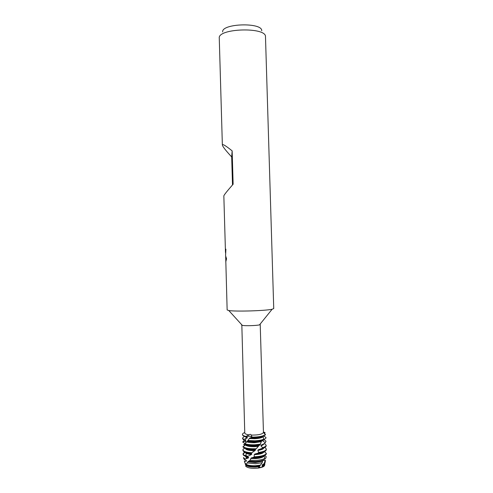 <?xml version="1.0" encoding="UTF-8"?>
<svg xmlns="http://www.w3.org/2000/svg" width="493" height="493" viewBox="0 0 493 493"><rect width="100%" height="100%" fill="white"/><g stroke="black" fill="none" stroke-linecap="round" stroke-linejoin="round"><path stroke-width="0.74" d="M264.063 464.159L264.482 464.64M245.989 465.121L246.284 464.486M249.199 434.888C249.951 434.099 250.66 434.16 251.319 435.079L252.022 437.125L250.333 436.25L245.865 436.447L249.205 434.888C246.438 434.493 244.959 433.871 244.762 433.027L241.829 324.832M232.505 184.937L231.685 156.94C225.739 150.538 222.626 146.55 222.361 144.973L219.262 38.115C217.659 28.224 266.497 26.776 265.487 36.747L273.738 308.569L272.136 309.234C265.819 310.806 235.186 311.718 228.783 310.522L227.144 309.955L225.776 259.965M225.572 255.701L226.54 258.788L225.751 261.912M225.48 252.484L225.541 249.224L225.905 249.168L225.609 254.197M222.361 144.973L222.361 144.96C222.509 143.759 225.776 145.731 232.154 150.883L233.134 184.228C227.094 191.087 223.995 194.988 223.84 195.918L225.48 252.582M245.009 443.589L242.685 441.981L245.446 441.192L245.6 440.748L243.314 439.657L247.11 438.074L247.443 437.587L245.643 436.681L245.865 436.447C243.727 435.929 242.593 435.27 242.464 434.481C242.42 433.778 243.185 433.125 244.744 432.521C243.234 433.107 242.47 433.735 242.464 434.413L242.464 434.481C242.593 435.27 243.727 435.929 245.865 436.447L250.333 436.25L252.022 437.125L251.713 437.408L254.702 437.39C260.168 437.081 263.743 436.231 265.437 434.832L263.453 432.453L260.218 324.493L259.515 324.856C256.847 325.651 245.021 325.996 242.309 325.368L241.588 325.066M225.905 249.168L225.572 255.738M263.441 431.923L265.08 432.694L263.897 432.959L265.08 432.694L264.673 433.723M263.878 459.895L263.786 460.4L265.166 461.134L263.872 463.925L262.436 464.659L262.11 465.38L262.751 465.712L261.438 467.426L264.624 465.102C264.618 465.984 263.558 466.76 261.438 467.426L258.227 468.091C251.818 468.683 247.634 468.048 245.68 466.187C247.634 468.048 251.818 468.683 258.227 468.091L262.214 462.693L262.751 460.505L264.143 459.759L264.926 458.373L263.921 455.797M259.62 467.327L260.193 467.222M263.94 432.139L265.08 432.694L263.94 432.139M265.511 434.462C263.354 436.206 258.856 437.088 252.022 437.125C258.856 437.088 263.354 436.206 265.511 434.462L265.511 434.462M232.154 150.883L231.685 156.94M261.74 30.769C262.418 22.16 221.462 23.374 222.645 31.934M263.453 432.453C262.368 434.278 258.32 435.153 251.319 435.079M260.347 467.216L258.227 468.091M263.034 436.829C261.549 437.876 258.757 438.511 254.647 438.733L249.347 438.517L247.541 441.007L254.819 441.371C258.369 441.21 261.259 440.73 263.484 439.935L263.878 439.195L263.034 436.829L263.712 435.843M263.878 439.195C261.647 440.083 258.622 440.613 254.801 440.791L248.096 440.514M263.17 436.114C261.808 437.236 258.961 437.913 254.628 438.154L249.828 438L249.347 438.517M243.554 439.245L242.568 438.043L244.392 436.299M242.587 438.554L243.314 439.657M251.713 437.408L249.834 438M247.541 441.007L244.448 444.138C246.931 445.087 250.426 445.493 254.936 445.358L260.045 444.822L261.617 440.982L263.484 439.935M261.617 440.982L254.745 442.122L247.061 441.401M242.47 434.635L242.476 434.764C242.593 435.529 243.647 436.163 245.643 436.681M261.29 441.685L254.764 442.702C251.424 442.806 248.755 442.529 246.746 441.87M260.624 444.131L254.924 444.778C250.697 444.908 247.326 444.55 244.805 443.706M264.045 439.565L266.06 441.266L264.846 443.324L261.241 445.105L260.877 445.801L262.572 447.656L262.073 448.383L258.326 449.752M244.448 444.138L245.471 444.495C247.042 445.666 250.173 446.196 254.869 446.097L258.893 445.672L260.045 444.822M245.446 444.606L242.95 446.917C244.448 448.642 248.484 449.45 255.06 449.345L256.342 448.692L258.893 445.672M258.418 446.338L254.881 446.676C249.933 446.769 246.759 446.19 245.36 444.926M244.83 445.45L243.647 444.618L244.614 444.224M256.342 448.692L255.041 448.766C248.78 448.883 244.787 448.137 243.055 446.529M264.427 443.552L266.177 445.185C266.152 446.11 264.951 446.935 262.572 447.656M245.73 465.053L245.237 464.012L245.717 463.568L244.848 462.995L244.553 461.51L246.34 461.121L246.549 460.684L244.762 459.846L245.076 459.088L248.324 458.022L248.706 457.541L247.122 456.74L251.35 454.552L251.849 454.01L251.097 453.295L254.912 450.651L255.448 450.047L254.986 450.072C250.364 450.171 247.252 449.641 245.643 448.476M254.918 450.651C249.162 450.701 245.945 449.936 245.261 448.353M251.75 452.747C246.346 452.401 243.4 451.44 242.92 449.869L243.117 449.148L244.848 448.211M242.932 450.3L242.932 450.442C243.357 451.939 246.075 452.888 251.097 453.295M264.556 447.496L265.776 448.174L266.294 449.105C266.084 450.596 263.558 451.711 258.714 452.445L258.073 453.11L254.801 454.053L254.265 454.645L254.172 456.771L253.501 457.356L255.294 457.325C261.29 456.949 264.951 455.896 266.282 454.164L266.356 453.394L264.303 451.625M263.558 451.927C262.128 453.098 259.312 453.806 255.103 454.041L254.801 454.053M263.977 451.767C263.41 453.307 260.458 454.263 255.121 454.626L254.265 454.645M266.356 453.394C265.271 455.218 261.573 456.333 255.275 456.74L254.172 456.771M247.628 456.259C244.744 455.668 243.215 454.842 243.031 453.788L244.534 451.982M245.181 452.247L243.08 454.004M243.043 454.219L243.049 454.361C243.203 455.341 244.559 456.13 247.11 456.728L247.942 456.08M253.501 457.356L251.245 457.923L250.025 460.277L249.014 461.158L255.392 461.473C259.108 461.288 262.023 460.721 264.143 459.759M263.626 455.908C262.159 457.079 259.361 457.781 255.22 458.015L251.245 457.923M263.866 456.241C262.621 457.541 259.743 458.33 255.238 458.601L250.764 458.453M264.926 458.373C262.837 459.525 259.657 460.215 255.374 460.437L250.025 460.277M264.519 455.538L266.128 456.419L265.992 457.898L264.451 459.229M249.014 461.158L248.269 461.362L246.161 464.424C248.293 465.417 251.399 465.854 255.485 465.737L260.427 465.127M262.751 460.505C260.988 461.337 258.517 461.836 255.337 461.996L248.269 461.362M262.461 461.226L255.356 462.576L247.911 461.83M262.214 462.693L255.442 463.747L247.203 462.964M260.292 465.343L255.454 465.971C251.627 466.076 248.749 465.657 246.814 464.714M246.321 464.505L245.68 466.187M259.848 466.027L255.473 466.551C250.943 466.649 247.843 466.082 246.186 464.85M259.281 466.649L255.51 467.044C250.857 467.148 247.615 466.581 245.785 465.33M263.509 435.954L265.943 437.39L265.937 438.141L263.059 440.243L262.874 440.964L265.117 442.572M263.484 447.946C262.646 448.735 260.926 449.339 258.326 449.758L257.839 450.405L258.714 452.445M255.448 450.047L255.121 449.819L255.67 449.314M264.803 451.385L265.222 452.408M244.553 461.51L244.331 460.961M265.517 460.086L265.166 461.134M263.872 463.925L265.142 462.348M246.34 461.121L245.625 460.234M264.211 459.649L263.786 460.4M245.915 458.749L246.235 458.447M243.739 458.589L244.762 459.846M245.076 459.088L243.468 457.51M248.324 458.022C246.605 457.559 245.662 456.98 245.502 456.284M245.588 455.735L246.143 455.113M248.706 457.541L245.982 456.432M245.489 455.705L246.124 454.546M251.35 454.552C247.689 454.189 245.705 453.443 245.385 452.315M251.849 454.01C248.866 453.794 246.851 453.277 245.81 452.451M258.073 453.11C263.305 452.401 266.054 451.255 266.312 449.678L266.294 449.105M263.86 447.804C263.644 448.963 261.641 449.832 257.839 450.405M262.073 448.383C264.784 447.632 266.152 446.763 266.195 445.758L266.177 445.185M263.743 443.922C263.656 444.624 262.701 445.253 260.877 445.801M263.046 444.279L261.241 445.105M264.846 443.324L266.06 441.266M242.685 441.981L244.497 440.187M263.626 439.861L262.874 440.964M245.44 441.192L245.027 440.452M265.937 438.141L265.943 437.39M247.443 437.587L245.163 436.551M247.11 438.074L244.916 436.57M264.316 463.636L262.11 465.38M264.864 463.593L264.803 464.178L262.751 465.712M263.102 464.332L262.436 464.659M246.241 458.626L246.198 457.159L246.241 458.626M246.161 455.914L246.087 453.221L246.161 455.914M245.785 443.065L245.65 438.45L245.785 443.065M225.825 261.721L225.677 256.656M259.515 324.856L272.136 309.234M242.309 325.368L228.783 310.522M242.587 438.616L242.568 438.043M242.932 450.374L242.913 449.801M243.043 454.293L243.031 453.72M245.717 463.913L245.711 463.556M261.654 440.945L261.099 442.098M251.029 453.535L253.168 451.662M255.121 449.819L255.571 449.37M256.674 448.205L257.956 446.732M262.609 460.875L262.436 461.319M258.542 467.66L259.632 466.242M244.596 461.953L244.442 461.325M265.055 462.798L265.45 460.702M243.85 458.971L243.585 457.898M264.544 465.534L264.803 464.178"/></g></svg>
